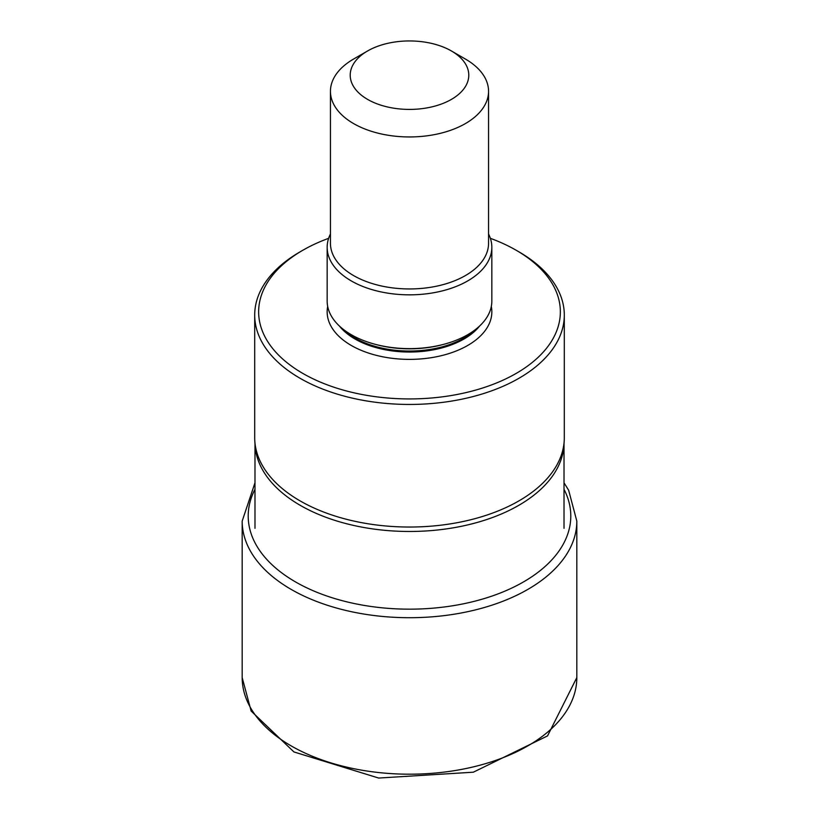 <?xml version="1.0" encoding="UTF-8"?>
<svg xmlns="http://www.w3.org/2000/svg" width="819" height="819" viewBox="0 0 819 819"><rect width="100%" height="100%" fill="white"/><g stroke="black" fill="none" stroke-linecap="round" stroke-linejoin="round"><path stroke-width="1.23" d="M328.644 238.319A150.85 87.09 0 0 0 302.825 250.256A150.85 87.09 0 0 0 302.835 373.423A150.85 87.09 0 0 0 516.165 373.423A150.85 87.09 0 0 0 516.175 250.256A150.85 87.09 0 0 0 490.356 238.319M516.175 250.256A150.85 87.09 0 0 0 516.165 250.256L518.97 251.873A154.801 89.373 0 0 0 518.959 251.873L516.165 250.256M302.825 250.256L300.03 251.873A154.801 89.373 0 0 0 254.699 315.069A154.801 89.373 0 0 0 300.041 378.265A154.801 89.373 0 0 0 468.744 397.645A154.801 89.373 0 0 0 564.301 315.069A154.801 89.373 0 0 0 518.97 251.873M564.301 315.069L564.301 437.663A154.801 89.373 180 0 1 564.199 440.97A154.801 89.373 180 0 1 466.083 520.853A154.801 89.373 180 0 1 300.041 500.859A154.801 89.373 180 0 1 254.801 440.97A154.801 89.373 180 0 1 254.699 437.663L254.699 315.069M254.801 440.97L255.098 445.577A154.515 89.21 0 0 0 300.245 505.343A154.515 89.21 0 0 0 465.97 525.307A154.515 89.21 0 0 0 563.902 445.577L564.199 440.97M491.84 247.297L491.84 301.085A82.34 47.543 180 0 1 444.522 344.113A82.34 47.543 180 0 1 374.478 344.113A82.34 47.543 180 0 1 351.279 334.705A82.34 47.543 180 0 1 327.16 301.085L327.16 247.297A82.34 47.543 0 0 0 351.279 280.917A82.34 47.543 0 0 0 441.011 291.216A82.34 47.543 0 0 0 491.84 247.297A82.34 47.543 0 0 0 488.554 233.988M330.446 233.988A82.34 47.543 0 0 0 327.16 247.297M367.577 50.973L353.603 59.04A79.054 45.639 0 0 0 330.446 91.319A79.054 45.639 0 0 0 353.603 123.587A79.054 45.639 0 0 0 439.752 133.477A79.054 45.639 0 0 0 488.554 91.319A79.054 45.639 0 0 0 465.397 59.04L451.423 50.973A59.285 34.234 0 0 0 367.577 50.973A59.285 34.234 0 0 0 367.577 99.386A59.285 34.234 0 0 0 451.423 99.386A59.285 34.234 0 0 0 451.423 50.973L465.397 59.04M576.822 677.589A167.322 96.601 180 0 1 473.536 766.84A167.322 96.601 180 0 1 291.185 745.904A167.322 96.601 180 0 1 242.178 677.589L251.136 711.046L293.919 751.934L378.654 778.05L473.31 772.204L547.542 735.902L576.822 677.589L576.822 521.109L568.652 490.253L564.015 482.77M254.985 482.77L242.178 521.109A167.322 96.601 0 0 0 291.185 589.414A167.322 96.601 0 0 0 473.536 610.36A167.322 96.601 0 0 0 576.822 521.109M564.015 489.332A161.292 93.12 180 0 1 492.168 596.007A161.292 93.12 180 0 1 295.454 581.889A161.292 93.12 0 0 1 254.985 489.332M491.318 306.46A82.34 47.543 180 0 1 445.27 354.658A82.34 47.543 180 0 1 351.279 345.454A82.34 47.543 180 0 1 327.682 306.46M479.627 326.003A77.078 44.502 180 0 1 355.006 339.005A77.078 44.502 180 0 1 339.373 326.003M343.427 329.453A77.078 44.502 0 0 0 355.006 338.012A77.078 44.502 0 0 0 475.573 329.453M444.522 344.113L443.14 344.482A79.095 45.669 180 0 1 375.86 344.482L374.478 344.113M488.554 91.319L488.554 243.304A79.054 45.639 180 0 1 439.752 285.473A79.054 45.639 180 0 1 353.603 275.583A79.054 45.639 180 0 1 330.446 243.304L330.446 91.319M242.178 521.109L242.178 677.589M564.015 443.918L564.015 528.327M254.985 443.918L254.985 528.327"/></g></svg>

